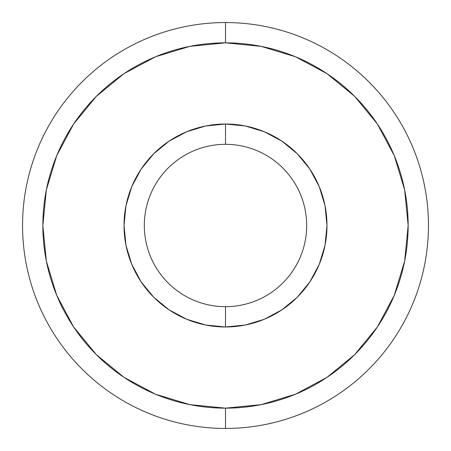 <?xml version="1.0" encoding="UTF-8"?>
<svg xmlns="http://www.w3.org/2000/svg" width="451" height="451" viewBox="0 0 451 451"><rect width="100%" height="100%" fill="white"/><g stroke="black" fill="none" stroke-linecap="round" stroke-linejoin="round"><path stroke-width="0.68" d="M225.5 42.845A182.655 182.655 0 0 1 408.155 225.5A182.655 182.655 0 0 1 225.5 408.155L225.5 428.45A202.95 202.95 0 0 0 428.45 225.5A202.95 202.95 0 0 0 225.5 22.55L225.5 42.845L261.135 46.357L295.399 56.747L326.975 73.626L354.655 96.345L377.374 124.025L394.253 155.601L404.643 189.865L408.155 225.5L404.643 261.135L394.253 295.399L377.374 326.975L354.655 354.655L326.975 377.374L295.399 394.253L261.135 404.643L225.5 408.155L189.865 404.643L155.601 394.253L124.025 377.374L96.345 354.655L73.626 326.975L56.747 295.399L46.357 261.135L42.845 225.5L46.357 189.865L56.747 155.601L73.626 124.025L96.345 96.345L124.025 73.626L155.601 56.747L189.865 46.357L225.5 42.845L225.5 22.55A202.95 202.95 0 0 1 428.45 225.5A202.95 202.95 0 0 1 225.5 428.45A202.95 202.95 0 0 1 22.55 225.5A202.95 202.95 0 0 1 225.5 22.55A202.95 202.95 0 0 1 428.45 225.5A202.95 202.95 0 0 1 225.5 428.45A202.95 202.95 0 0 1 22.55 225.5A202.95 202.95 0 0 1 225.5 22.55A202.95 202.95 0 0 0 22.55 225.5A202.95 202.95 0 0 0 225.5 428.45L225.5 408.155A182.655 182.655 0 0 1 42.845 225.5A182.655 182.655 0 0 1 225.5 42.845M225.5 306.68A81.18 81.18 0 0 1 144.32 225.5A81.18 81.18 0 0 1 225.5 144.32A81.18 81.18 0 0 0 144.32 225.5A81.18 81.18 0 0 0 225.5 306.68L225.5 326.975A101.475 101.475 0 0 1 124.025 225.5A101.475 101.475 0 0 1 225.5 124.025L225.5 144.32L225.5 124.025L205.701 125.976L186.669 131.748L169.125 141.129L153.746 153.746L141.129 169.125L131.748 186.669L125.976 205.701L124.025 225.5L125.976 245.299L131.748 264.331L141.129 281.875L153.746 297.254L169.125 309.871L186.669 319.252L205.701 325.024L225.5 326.975L245.299 325.024L264.331 319.252L281.875 309.871L297.254 297.254L309.871 281.875L319.252 264.331L325.024 245.299L326.975 225.5L325.024 205.701L319.252 186.669L309.871 169.125L297.254 153.746L281.875 141.129L264.331 131.748L245.299 125.976L225.5 124.025A101.475 101.475 0 0 1 326.975 225.5A101.475 101.475 0 0 1 225.5 326.975L225.5 306.68A81.18 81.18 0 0 0 306.68 225.5A81.18 81.18 0 0 0 225.5 144.32A81.18 81.18 0 0 1 306.68 225.5A81.18 81.18 0 0 1 225.5 306.68M326.975 377.374L354.655 354.655M124.025 73.626L96.345 96.345M73.626 326.975L96.345 354.655M169.125 141.129L186.669 131.748L205.701 125.976L225.5 124.025L245.299 125.976M309.871 169.125L319.252 186.669L325.024 205.701L326.975 225.5L325.024 245.299M281.875 309.871L264.331 319.252L245.299 325.024L225.5 326.975L205.701 325.024M141.129 281.875L131.748 264.331L125.976 245.299L124.025 225.5L125.976 205.701"/></g></svg>
